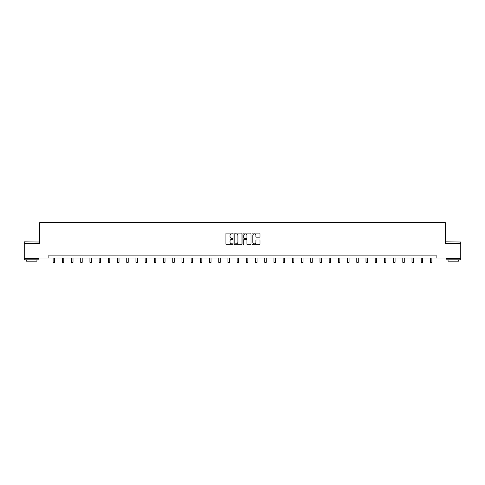 <?xml version="1.0" encoding="UTF-8"?>
<svg xmlns="http://www.w3.org/2000/svg" width="485" height="485" viewBox="0 0 485 485"><rect width="100%" height="100%" fill="white"/><g stroke="black" fill="none" stroke-linecap="round" stroke-linejoin="round"><path stroke-width="0.73" d="M233.061 233.497A0.406 0.406 0 0 0 232.654 233.091L226.507 233.091A0.582 0.582 0 0 0 225.925 233.673L225.925 244.094A0.582 0.582 0 0 0 226.507 244.67L232.654 244.67A0.406 0.406 0 0 0 233.061 244.264A0.406 0.406 0 0 0 232.654 243.858L231.86 243.858A1.855 1.855 0 0 1 230.011 242.009L230.011 241.142A1.855 1.855 0 0 1 231.86 239.287L232.654 239.287A0.406 0.406 0 0 0 233.061 238.881A0.406 0.406 0 0 0 232.654 238.474L231.86 238.474A1.855 1.855 0 0 1 230.011 236.625L230.011 235.752A1.855 1.855 0 0 1 231.86 233.903L232.654 233.903A0.406 0.406 0 0 0 233.061 233.497M259.42 237.171A0.582 0.582 0 0 0 260.002 236.595L260.002 233.673A0.582 0.582 0 0 0 259.42 233.091L252.588 233.091A0.582 0.582 0 0 0 252.012 233.673L252.012 244.094A0.582 0.582 0 0 0 252.588 244.67L259.42 244.67A0.582 0.582 0 0 0 260.002 244.094L260.002 240.56A0.582 0.582 0 0 0 259.42 239.984L256.498 239.984A0.582 0.582 0 0 0 255.916 240.56L255.916 242.312A1.546 1.546 0 0 1 254.37 243.858A1.546 1.546 0 0 1 252.818 242.312L252.818 235.449A1.546 1.546 0 0 1 254.37 233.903A1.546 1.546 0 0 1 255.916 235.449L255.916 236.595A0.582 0.582 0 0 0 256.498 237.171L259.42 237.171M48.876 258.05L24.25 258.05L24.25 243.306L39.673 243.306L39.673 222.657L445.327 222.657L445.327 243.306L460.75 243.306L460.75 258.05L436.124 258.05L436.124 255.104L48.876 255.104L48.876 258.05L436.124 258.05M241.991 233.673A0.582 0.582 0 0 0 241.415 233.091L234.582 233.091A0.582 0.582 0 0 0 234 233.673L234 244.094A0.582 0.582 0 0 0 234.582 244.67L241.415 244.67A0.582 0.582 0 0 0 241.991 244.094L241.991 233.673M243.585 233.091L250.418 233.091A0.582 0.582 0 0 1 251 233.673L251 244.094A0.582 0.582 0 0 1 250.418 244.67L247.495 244.67A0.582 0.582 0 0 1 246.913 244.094L246.913 239.863A0.582 0.582 0 0 0 246.338 239.287L244.398 239.287A0.582 0.582 0 0 0 243.816 239.863L243.816 244.264A0.406 0.406 0 0 1 243.409 244.67A0.406 0.406 0 0 1 243.009 244.264L243.009 233.673A0.582 0.582 0 0 1 243.585 233.091M235.219 233.903A0.406 0.406 0 0 0 234.813 234.31L234.813 243.458A0.406 0.406 0 0 0 235.219 243.858L236.062 243.858A1.855 1.855 0 0 0 237.911 242.009L237.911 235.752A1.855 1.855 0 0 0 236.062 233.903L235.219 233.903M246.913 235.48A1.546 1.546 0 0 0 245.368 233.934A1.546 1.546 0 0 0 243.816 235.48L243.816 237.899A0.582 0.582 0 0 0 244.398 238.474L246.338 238.474A0.582 0.582 0 0 0 246.913 237.899L246.913 235.48M53.126 258.05L53.126 262.343L54.599 262.343L54.599 258.05M24.426 241.833L38.994 242.009L24.426 241.833M31.622 259.821L24.25 259.821L24.25 258.347L38.994 258.347L38.994 259.821L31.622 259.821M36.933 259.821L36.933 261.179L26.317 261.179L26.317 259.821M446.182 241.833L460.75 242.009L446.182 241.833M453.378 259.821L446.006 259.821L446.006 258.347L460.75 258.347L460.75 259.821L453.378 259.821M458.683 259.821L458.683 261.179L448.067 261.179L448.067 259.821M62.329 258.05L62.329 262.343L63.802 262.343L63.802 258.05M71.525 258.05L71.525 262.343L73.005 262.343L73.005 258.05M80.728 258.05L80.728 262.343L82.201 262.343L82.201 258.05M89.931 258.05L89.931 262.343L91.404 262.343L91.404 258.05M99.134 258.05L99.134 262.343L100.607 262.343L100.607 258.05M108.337 258.05L108.337 262.343L109.81 262.343L109.81 258.05M117.54 258.05L117.54 262.343L119.013 262.343L119.013 258.05M126.737 258.05L126.737 262.343L128.216 262.343L128.216 258.05M135.939 258.05L135.939 262.343L137.413 262.343L137.413 258.05M145.142 258.05L145.142 262.343L146.615 262.343L146.615 258.05M154.345 258.05L154.345 262.343L155.818 262.343L155.818 258.05M163.548 258.05L163.548 262.343L165.021 262.343L165.021 258.05M172.751 258.05L172.751 262.343L174.224 262.343L174.224 258.05M181.948 258.05L181.948 262.343L183.427 262.343L183.427 258.05M191.151 258.05L191.151 262.343L192.63 262.343L192.63 258.05M200.353 258.05L200.353 262.343L201.827 262.343L201.827 258.05M209.556 258.05L209.556 262.343L211.03 262.343L211.03 258.05M218.759 258.05L218.759 262.343L220.232 262.343L220.232 258.05M227.962 258.05L227.962 262.343L229.435 262.343L229.435 258.05M237.159 258.05L237.159 262.343L238.638 262.343L238.638 258.05M246.362 258.05L246.362 262.343L247.841 262.343L247.841 258.05M255.565 258.05L255.565 262.343L257.038 262.343L257.038 258.05M264.768 258.05L264.768 262.343L266.241 262.343L266.241 258.05M273.97 258.05L273.97 262.343L275.444 262.343L275.444 258.05M283.173 258.05L283.173 262.343L284.646 262.343L284.646 258.05M292.37 258.05L292.37 262.343L293.849 262.343L293.849 258.05M301.573 258.05L301.573 262.343L303.052 262.343L303.052 258.05M310.776 258.05L310.776 262.343L312.249 262.343L312.249 258.05M319.979 258.05L319.979 262.343L321.452 262.343L321.452 258.05M329.182 258.05L329.182 262.343L330.655 262.343L330.655 258.05M338.384 258.05L338.384 262.343L339.858 262.343L339.858 258.05M347.587 258.05L347.587 262.343L349.061 262.343L349.061 258.05M356.784 258.05L356.784 262.343L358.263 262.343L358.263 258.05M365.987 258.05L365.987 262.343L367.46 262.343L367.46 258.05M375.19 258.05L375.19 262.343L376.663 262.343L376.663 258.05M384.393 258.05L384.393 262.343L385.866 262.343L385.866 258.05M393.596 258.05L393.596 262.343L395.069 262.343L395.069 258.05M402.799 258.05L402.799 262.343L404.272 262.343L404.272 258.05M411.995 258.05L411.995 262.343L413.475 262.343L413.475 258.05M421.198 258.05L421.198 262.343L422.671 262.343L422.671 258.05M430.401 258.05L430.401 262.343L431.874 262.343L431.874 258.05M24.25 243.306L24.25 242.009M38.994 243.306L38.994 242.009M446.006 243.306L446.006 242.009M460.75 243.306L460.75 242.009"/></g></svg>
